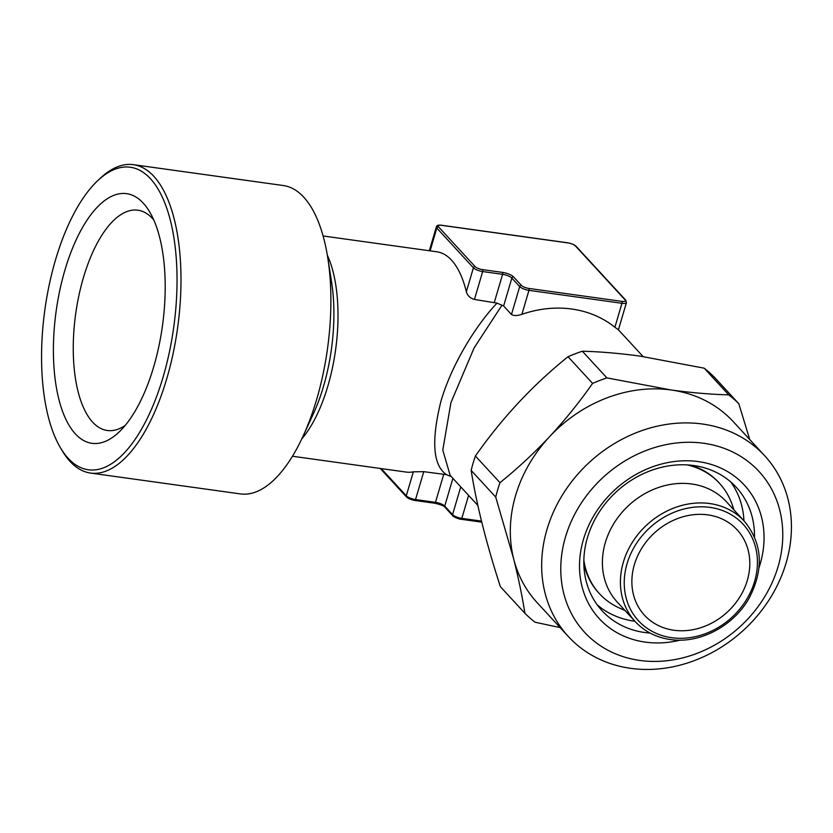 <?xml version="1.0" encoding="UTF-8"?>
<svg xmlns="http://www.w3.org/2000/svg" width="833" height="833" viewBox="0 0 833 833"><rect width="100%" height="100%" fill="white"/><g stroke="black" fill="none" stroke-linecap="round" stroke-linejoin="round"><path stroke-width="1.25" d="M730.676 481.87A91.182 77.865 -42.6 0 1 743.952 520.792M634.892 621.241A91.182 77.865 -42.6 0 1 634.142 621.137A91.182 77.865 -42.6 0 1 597.199 604.81M650.084 633.059A91.182 77.865 -42.6 0 1 644.596 632.486A91.182 77.865 -42.6 0 1 602.092 610.787A91.182 77.865 -42.6 0 1 598.646 513.024A91.182 77.865 -42.6 0 1 693.722 465.543A91.182 77.865 -42.6 0 1 736.237 487.243A91.182 77.865 -42.6 0 1 754.49 536.91M680.322 640.129A98.596 84.195 -42.6 0 1 645.211 642.108A98.596 84.195 -42.6 0 1 583.412 539.565A98.596 84.195 -42.6 0 1 698.335 461.597A98.596 84.195 -42.6 0 1 759.05 567.617M639.817 660.434A118.609 101.293 -42.6 0 1 565.472 537.066A118.609 101.293 -42.6 0 1 703.729 443.271A118.609 101.293 -42.6 0 1 778.074 566.638A118.609 101.293 -42.6 0 1 639.817 660.434M630.591 668.326A133.436 113.954 -42.6 0 1 568.398 636.579A133.436 113.954 -42.6 0 1 563.358 493.5A133.436 113.954 -42.6 0 1 702.5 424.028A133.436 113.954 -42.6 0 1 764.704 455.776A133.436 113.954 -42.6 0 1 769.744 598.854A133.436 113.954 -42.6 0 1 630.591 668.326M568.398 636.579L537.035 602.53A133.436 113.954 -42.6 0 1 513.649 558.797A133.436 113.954 -42.6 0 1 549.603 436.648A133.436 113.954 -42.6 0 1 671.138 389.979C691.619 392.77 710.809 394.394 728.729 394.852L704.166 368.176A149.753 127.886 -42.6 0 1 714.245 377.068L738.819 403.745L749.742 439.543M471.166 470.406C476.476 504.225 486.212 542.96 500.362 586.64L524.925 613.307C522.281 596.553 518.522 578.383 513.649 558.797L495.729 497.082L471.166 470.406A149.753 127.886 -42.6 0 1 475.404 456.015L499.967 482.682C517.324 468.708 533.87 453.36 549.603 436.648C565.243 419.728 579.57 401.975 592.596 383.409L568.023 356.732C532.922 384.919 502.049 418.01 475.404 456.015M568.023 356.732A149.753 127.886 -42.6 0 1 582.35 351.224L606.913 377.901L671.138 389.979A133.436 113.954 -42.6 0 1 733.342 421.737L764.704 455.776M704.166 368.176L639.931 356.097C619.231 353.296 600.041 351.672 582.35 351.224M673.855 630.237A63.016 53.812 -42.6 0 1 644.492 615.243A63.016 53.812 -42.6 0 1 642.108 547.677A63.016 53.812 -42.6 0 1 707.811 514.867A63.016 53.812 -42.6 0 1 737.184 529.861A63.016 53.812 -42.6 0 1 739.569 597.428A63.016 53.812 -42.6 0 1 673.855 630.237M125.189 425.434A111.195 47.346 97.9 0 1 107.259 430.484A111.195 47.346 97.9 0 1 92.619 422.133A111.195 47.346 97.9 0 1 78.916 295.444A111.195 47.346 97.9 0 1 137.903 210.208A111.195 47.346 97.9 0 1 152.543 218.548A111.195 47.346 97.9 0 1 153.772 219.954M75.345 433.858A126.022 53.656 97.9 0 1 64.87 270.267A126.022 53.656 97.9 0 1 143.245 203.127A126.022 53.656 97.9 0 1 149.628 211.832A126.022 53.656 97.9 0 1 162.445 325.89A126.022 53.656 97.9 0 1 118.984 432.108A126.022 53.656 97.9 0 1 75.345 433.858M55.467 260.052A152.71 65.026 97.9 0 1 97.555 180.813A152.71 65.026 97.9 0 1 167.194 209.499A152.71 65.026 97.9 0 1 163.122 376.943A152.71 65.026 97.9 0 1 60.424 447.738A152.71 65.026 97.9 0 1 55.467 260.052M97.555 180.813L99.991 178.512A155.677 66.286 97.9 0 1 133.405 164.674A155.677 66.286 97.9 0 1 166.829 378.442A155.677 66.286 97.9 0 1 90.505 473.061A155.677 66.286 97.9 0 1 62.131 450.622L60.424 447.738M133.405 164.674L283.282 185.52A155.677 66.286 97.9 0 1 303.774 197.202A155.677 66.286 97.9 0 1 327.765 257.813A155.677 66.286 97.9 0 1 316.707 399.299A155.677 66.286 97.9 0 1 302.91 436.502A155.677 66.286 97.9 0 1 240.373 493.907L90.505 473.061M691.744 483.994A74.137 63.308 -42.6 0 1 726.303 501.633L744.317 521.198A74.137 63.308 -42.6 0 0 709.768 503.549A74.137 63.308 -42.6 0 0 632.466 542.148A74.137 63.308 -42.6 0 0 635.267 621.637L617.243 602.072A74.137 63.308 -42.6 0 1 614.442 522.583A74.137 63.308 -42.6 0 1 691.744 483.994M687.225 464.908A81.551 69.639 -42.6 0 1 719.462 483.265A81.551 69.639 -42.6 0 1 732.155 504.6L734.029 510.015M451.528 476.705L446.54 474.675L423.758 471.665L413.345 471.822A111.195 47.346 97.9 0 1 406.233 472.072L292.456 456.245M446.54 474.675C433.025 465.532 431.119 441.209 440.813 401.714C451.705 363.771 476.83 324.193 497.03 303.129L503.632 305.982L511.472 314.489C513.846 315.936 517.314 315.884 521.885 314.333A111.195 94.962 -42.6 0 1 571.855 309.043A111.195 94.962 -42.6 0 1 614.9 327.275L617.774 329.285M323.1 235.968L436.877 251.795A111.195 47.346 97.9 0 1 451.517 260.135A111.195 47.346 97.9 0 1 466.345 291.769C467.417 295.611 470.114 298.172 474.446 299.443L497.03 303.129M719.462 483.265L718.692 482.422A81.551 69.639 137.4 0 0 690.724 465.189M583.839 563.618A81.551 69.639 137.4 0 0 598.729 592.909L599.5 593.752A81.551 69.639 -42.6 0 1 583.86 560.12M624.969 610.464L619.721 608.152A81.551 69.639 -42.6 0 1 599.5 593.752M502.018 305.149L474.133 347.871L450.934 402.61L442.792 450.07L450.153 475.372L477.85 505.444M495.729 497.082A149.753 127.886 -42.6 0 1 499.967 482.682M560.12 627.593L535.015 622.209A149.753 127.886 -42.6 0 1 524.925 613.307M728.729 394.852A149.753 127.886 -42.6 0 1 738.819 403.745M592.596 383.409A149.753 127.886 -42.6 0 1 606.913 377.901M710.008 507.401A71.169 60.778 -42.6 0 1 754.615 581.424A71.169 60.778 -42.6 0 1 671.658 637.703A71.169 60.778 -42.6 0 1 627.062 563.681A71.169 60.778 -42.6 0 1 710.008 507.401M327.765 257.813L331.596 282.2A114.902 48.928 97.9 0 1 313.25 414.084L302.91 436.502M327.338 255.21A111.195 47.346 97.9 0 1 301.785 438.887M452.902 478.35L444.739 506.1L452.579 514.607A7.414 2.218 16.4 0 0 461.836 518.376L481.495 521.104M423.758 471.665L415.542 499.561L435.482 502.341A7.414 2.218 -163.6 0 1 444.739 506.1A1.479 1.27 -42.6 0 0 444.978 507.287C443.864 505.85 440.459 504.496 434.753 503.236A1.479 0.635 -82.1 0 0 435.482 502.341L443.687 474.435M413.345 471.822L406.285 495.802A7.414 2.218 16.4 0 0 415.542 499.561A1.479 0.635 -82.1 0 1 414.824 500.466C410.846 499.633 408.087 498.478 406.525 496.989A1.479 1.27 -42.6 0 1 406.285 495.802L381.233 468.594M468.594 495.396L461.836 518.376A1.479 0.635 97.9 0 1 461.107 519.271A1.479 0.635 97.9 0 1 460.909 519.157M460.743 486.868L452.579 514.607A1.479 1.27 137.4 0 0 452.808 515.804L444.978 507.287M618.367 330.003L626.447 302.546A7.414 2.218 -163.6 0 1 621.949 303.295L528.945 290.353A7.414 2.218 -163.6 0 1 519.688 286.594L511.472 314.489M521.416 285.417A5.935 1.77 16.4 0 0 528.82 288.426L621.835 301.369A5.935 1.77 16.4 0 0 625.052 299.838L575.405 245.933A5.935 1.77 16.4 0 0 568.002 242.924L441.771 225.358A5.935 1.77 16.4 0 0 438.543 226.888L475.133 266.612A5.935 1.77 16.4 0 0 482.536 269.621L502.466 272.391A8.892 2.655 -163.6 0 1 513.576 276.91L521.416 285.417A1.479 1.27 137.4 0 0 519.688 286.594L511.847 278.076L503.632 305.982M528.82 288.426A1.479 0.635 97.9 0 1 528.945 290.353L521.885 314.333M621.835 301.369A1.479 0.635 97.9 0 1 621.949 303.295L614.9 327.275M513.576 276.91A1.479 1.27 137.4 0 0 511.847 278.076A7.414 2.218 16.4 0 0 502.591 274.317L482.661 271.548A7.414 2.218 -163.6 0 1 473.404 267.789L436.815 228.065L430.109 250.858M438.543 226.888A1.479 1.27 -42.6 0 0 436.815 228.065A7.414 2.218 -163.6 0 1 436.346 226.899L429.328 250.743M475.133 266.612A1.479 1.27 -42.6 0 0 473.404 267.789L466.345 291.769M482.536 269.621A1.479 0.635 -82.1 0 1 482.661 271.548L474.446 299.443M502.466 272.391A1.479 0.635 97.9 0 1 502.591 274.317L494.375 302.223M434.555 503.132A1.479 0.635 -82.1 0 0 434.753 503.236L414.824 500.466A1.479 0.635 -82.1 0 1 414.626 500.352M625.052 299.838A1.479 1.27 -42.6 0 1 625.75 300.192L576.103 246.287A1.479 1.27 137.4 0 0 575.405 245.933M635.267 621.637C644.482 631.476 656.133 637.432 670.211 639.505C699.501 644.086 733.696 626.093 749.221 597.959C764.121 568.949 762.487 543.366 744.317 521.198M643.066 356.545L618.43 329.795M452.808 515.804C452.288 516.283 459.222 519.438 461.107 519.271L481.755 522.145M406.525 496.989L380.244 468.458M576.103 246.287C574.541 244.798 571.771 243.642 567.804 242.809L441.573 225.254C438.45 224.827 436.711 225.368 436.346 226.899M626.447 302.546L625.75 300.192"/></g></svg>
